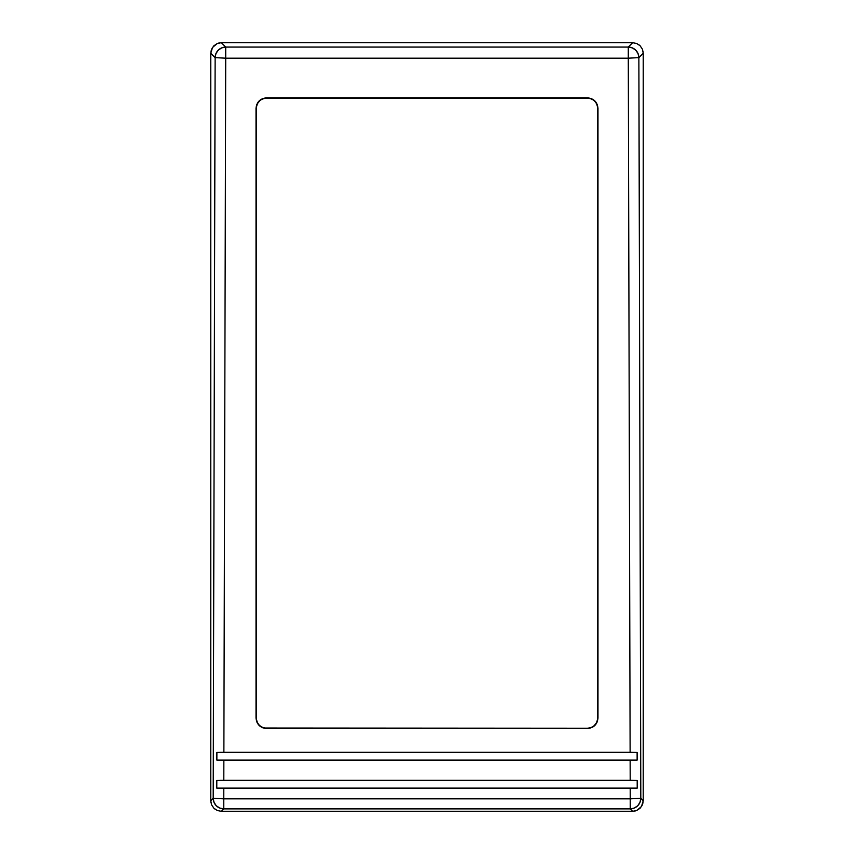 <?xml version="1.0" encoding="UTF-8"?>
<svg xmlns="http://www.w3.org/2000/svg" width="854" height="854" viewBox="0 0 854 854"><rect width="100%" height="100%" fill="white"/><g stroke="black" fill="none" stroke-linecap="round" stroke-linejoin="round"><path stroke-width="1.28" d="M223.855 760.241L630.145 760.241L630.199 780.332L223.801 780.332L223.855 760.241L216.863 760.103L216.884 752.449L223.876 752.31L225.712 58.179L628.288 58.179L630.124 752.31L223.876 752.31L225.712 58.179L628.288 58.179L630.124 752.31L637.116 752.449L637.137 760.103L630.145 760.241L630.199 780.332L637.191 780.471L637.212 788.125L630.209 788.263L630.241 798.842L223.759 798.842L223.791 788.263L630.209 788.263L630.241 798.842L640.81 798.309L643.233 800.732L643.233 53.268L642.432 49.222L640.137 45.796L636.71 43.501L632.665 42.7L221.335 42.7L217.29 43.501L212.55 47.397L210.767 53.268L210.767 800.732L211.568 804.778L213.863 808.204L217.29 810.499L221.335 811.3L632.665 811.3L636.71 810.499L641.45 806.603L643.233 800.732L643.233 53.268L638.867 57.645L640.81 798.309A10.59 10.558 135 0 1 630.241 808.877L223.759 808.877L221.335 811.3L632.665 811.3L630.241 808.877L632.665 811.3L636.71 810.499L640.137 808.204L642.432 804.778L643.233 800.732L640.81 798.309L638.867 57.645L643.233 53.268L642.432 49.222L640.137 45.796L636.71 43.501L632.665 42.7L221.335 42.7L225.712 47.066L628.288 47.066L632.665 42.7L628.288 47.066A10.59 10.558 45 0 1 638.867 57.645L628.288 58.179L638.867 57.645L638.055 53.599L635.76 50.183L632.334 47.888L628.288 47.066L628.288 58.179L628.288 47.066L225.712 47.066L221.335 42.7L217.29 43.501L213.863 45.796L211.568 49.222L210.767 53.268L210.767 800.732L213.19 798.309L215.133 57.645L210.767 53.268L215.133 57.645A10.59 10.558 -45 0 1 225.712 47.066L225.712 58.179L225.712 47.066L221.666 47.888L218.24 50.183L215.945 53.599L215.133 57.645L225.712 58.179L215.133 57.645L213.19 798.309L210.767 800.732L211.568 804.778L213.863 808.204L217.29 810.499L221.335 811.3L223.759 808.877L630.498 808.877L634.276 808.065L637.703 805.77L639.998 802.344L640.81 798.309L630.241 798.842L630.241 808.877L630.241 798.842L223.759 798.842L223.759 808.877A10.59 10.558 -135 0 1 213.19 798.309L214.002 802.344L216.297 805.77L219.724 808.065L223.759 808.877L223.759 798.842L213.19 798.309L223.759 798.842L223.791 788.263L216.788 788.125L216.809 780.471L223.801 780.332L223.855 760.241L216.863 760.103L637.137 760.103L223.855 760.241M256.019 717.958L256.83 722.004L259.125 725.43L262.552 727.725L266.608 728.526L587.392 728.526L593.263 726.754L597.17 722.014L597.981 717.958L597.981 108.394L597.17 104.348L594.875 100.921L591.448 98.637L587.392 97.826L266.608 97.826L260.737 99.608L256.83 104.348L256.019 108.394L256.328 717.958C256.937 724.192 260.363 727.619 266.608 728.227L587.392 728.227C593.626 727.619 597.053 724.192 597.672 717.958L597.672 108.405C597.063 102.17 593.637 98.744 587.392 98.135L266.608 98.135C260.374 98.744 256.947 102.16 256.328 108.405L256.019 108.394C256.648 101.978 260.182 98.456 266.608 97.826L587.392 97.826C593.818 98.456 597.352 101.978 597.981 108.394L597.981 717.958C597.352 724.384 593.818 727.907 587.392 728.526L266.608 728.526C260.182 727.907 256.648 724.384 256.019 717.958L256.019 108.394L256.019 717.958M589.399 98.327L264.612 98.327M256.328 108.394L256.328 717.968M264.601 728.024L587.392 728.227M597.672 717.958L597.672 108.394M637.116 752.449L220.14 752.342L637.116 752.449L216.884 752.449L216.863 760.103L637.137 760.103L637.116 752.449M637.191 780.471L220.065 780.364L637.191 780.471L216.809 780.471L216.788 788.125L633.956 788.221L216.788 788.125L637.212 788.125L637.191 780.471M217.29 43.501L219.275 42.903M643.233 53.268L643.03 51.208M210.767 800.732L210.97 802.792M213.863 808.204L215.464 809.517M634.725 811.097L636.7 810.499M641.45 806.603L643.03 802.792M640.137 45.796L638.536 44.483M212.55 47.397L210.97 51.208"/></g></svg>
